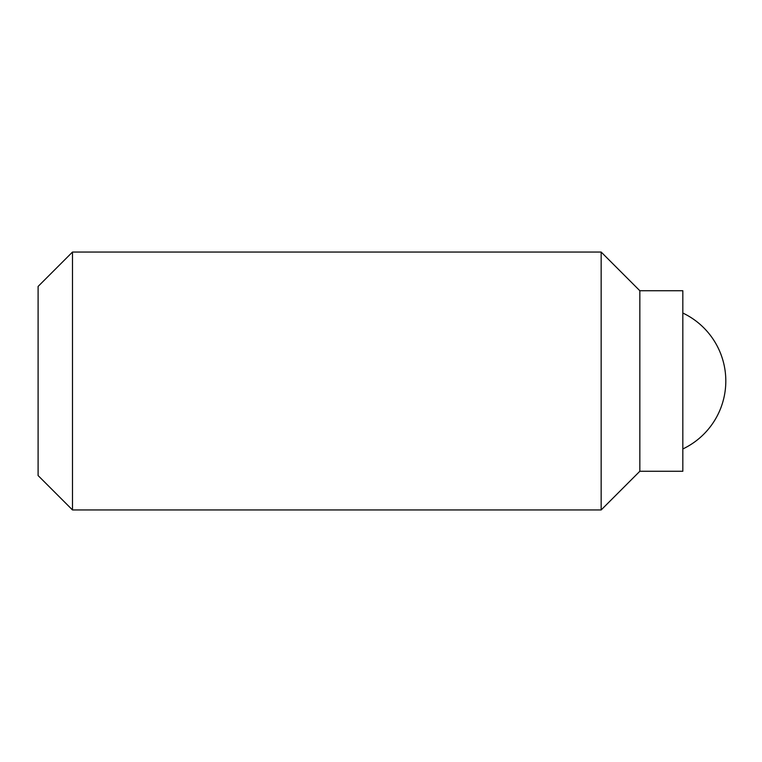 <?xml version="1.0" encoding="UTF-8"?>
<svg xmlns="http://www.w3.org/2000/svg" width="762" height="762" viewBox="0 0 762 762"><rect width="100%" height="100%" fill="white"/><g stroke="black" fill="none" stroke-linecap="round" stroke-linejoin="round"><path stroke-width="1.14" d="M682.828 313.039A75.219 75.219 0 0 1 682.828 448.961M639.842 290.741L639.842 471.259L682.828 471.259L682.828 290.741L639.842 290.741L601.161 252.051L601.161 509.949L72.485 509.949L72.485 252.051L601.161 252.051M72.485 509.949L38.1 475.564L38.1 286.436L72.485 252.051M639.842 471.259L601.161 509.949"/></g></svg>
